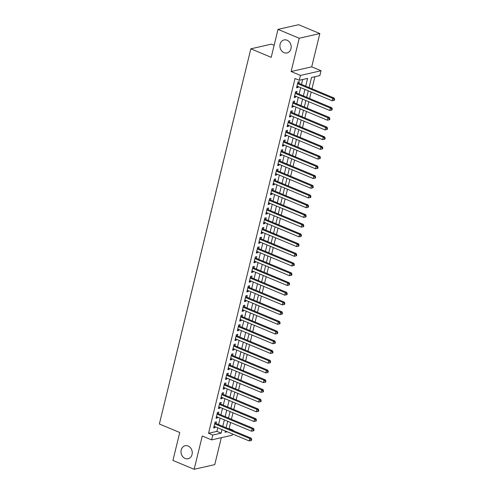 <?xml version="1.0" encoding="UTF-8"?>
<svg xmlns="http://www.w3.org/2000/svg" width="494" height="494" viewBox="0 0 494 494"><rect width="100%" height="100%" fill="white"/><g stroke="black" fill="none" stroke-linecap="round" stroke-linejoin="round"><path stroke-width="0.74" d="M188.14 446.014A6.669 5.582 77.2 0 1 192.265 452.77A6.669 5.582 77.2 0 1 188.103 458.741A6.669 5.582 77.2 0 1 185.108 458.457A6.669 5.582 77.2 0 1 180.989 451.701A6.669 5.582 77.2 0 1 185.145 445.73A6.669 5.582 77.2 0 1 188.14 446.014M287.063 40.224A6.669 5.582 77.2 0 1 291.188 46.979A6.669 5.582 77.2 0 1 287.026 52.951A6.669 5.582 77.2 0 1 284.031 52.667A6.669 5.582 77.2 0 1 279.907 45.911A6.669 5.582 77.2 0 1 284.069 39.94A6.669 5.582 77.2 0 1 287.063 40.224M228.506 428.736L229.136 428.594L233.384 430.367L233.292 430.737M232.501 433.979L232.199 435.226L211.605 439.907L212.791 435.047L221.139 433.152L222.004 429.601M274.145 45.275L271.422 44.139L250.835 48.826L159.377 423.994L179.748 432.497L172.937 460.445L194.154 469.3L214.748 464.619L221.306 437.703M250.835 48.826L271.206 57.323L278.017 29.381L298.604 24.7L319.828 33.555L299.234 38.242L291.12 71.531L300.457 75.428L321.051 70.741L319.865 75.601L311.516 77.502L309.065 87.568M291.12 71.531L311.714 66.844L319.828 33.555M311.714 66.844L321.051 70.741M229.136 428.594L230.624 422.487M231.414 419.245L232.995 412.768M233.786 409.526L235.366 403.048M236.157 399.807L237.731 393.329M238.528 390.087L240.103 383.61M240.893 380.368L242.474 373.89M243.264 370.648L244.845 364.171M245.635 360.929L247.21 354.451M248 351.209L249.581 344.732M250.372 341.49L251.952 335.012M252.743 331.77L254.317 325.293M255.108 322.051L256.689 315.573M257.479 312.332L259.06 305.854M259.85 302.612L261.425 296.134M262.221 292.893L263.796 286.415M264.586 283.173L266.167 276.696M266.958 273.454L268.538 266.976M269.329 263.734L270.903 257.257M271.694 254.015L273.275 247.537M274.065 244.295L275.646 237.818M276.436 234.576L278.011 228.098M278.801 224.856L280.382 218.379M281.172 215.137L282.753 208.659M283.544 205.418L285.124 198.94M285.915 195.698L287.489 189.221M288.28 185.979L289.861 179.501M290.651 176.259L292.232 169.782M293.022 166.54L294.597 160.062M295.387 156.82L296.968 150.343M297.759 147.101L299.339 140.623M300.13 137.381L301.704 130.904M302.501 127.662L304.076 121.184M304.866 117.943L306.447 111.465M307.237 108.223L308.818 101.745M309.608 98.504L311.183 92.026M311.973 88.784L314.913 76.731M278.017 29.381L299.234 38.242M216.045 423.537L216.465 421.839L215.069 422.154L213.649 427.983L215.038 427.668L215.254 426.785M218.416 413.818L218.83 412.12L217.44 412.434L216.02 418.264L217.409 417.949L217.626 417.066M220.787 404.098L221.201 402.4L219.811 402.715L218.385 408.544L219.781 408.229L219.997 407.346M223.152 394.379L223.572 392.681L222.177 392.996L220.756 398.825L222.146 398.51L222.362 397.627M225.523 384.659L225.937 382.961L224.548 383.276L223.127 389.105L224.517 388.79L224.733 387.901M227.895 374.94L228.308 373.242L226.919 373.557L225.499 379.386L226.888 379.071L227.104 378.182M230.266 365.22L230.679 363.522L229.284 363.837L227.864 369.666L229.253 369.351L229.475 368.462M232.631 355.501L233.044 353.803L231.655 354.118L230.235 359.947L231.624 359.632L231.84 358.743M235.002 345.781L235.416 344.083L234.026 344.398L232.606 350.227L233.995 349.913L234.212 349.023M237.373 336.062L237.787 334.364L236.398 334.679L234.971 340.508L236.367 340.193L236.583 339.304M239.738 326.343L240.158 324.644L238.763 324.959L237.342 330.789L238.732 330.474L238.948 329.584M242.109 316.623L242.523 314.925L241.134 315.24L239.714 321.069L241.103 320.754L241.319 319.865M244.481 306.904L244.894 305.206L243.505 305.52L242.079 311.35L243.474 311.035L243.69 310.146M246.846 297.184L247.266 295.486L245.87 295.801L244.45 301.63L245.839 301.315L246.055 300.426M249.217 287.465L249.631 285.767L248.241 286.082L246.821 291.911L248.21 291.596L248.426 290.707M251.588 277.745L252.002 276.047L250.612 276.362L249.192 282.191L250.582 281.876L250.798 280.987M253.959 268.026L254.373 266.328L252.977 266.643L251.557 272.472L252.953 272.157L253.169 271.268M256.324 258.306L256.738 256.608L255.349 256.923L253.928 262.752L255.318 262.438L255.534 261.548M258.695 248.587L259.109 246.889L257.72 247.204L256.3 253.033L257.689 252.718L257.905 251.829M261.067 238.868L261.48 237.163L260.091 237.484L258.665 243.314L260.06 242.999L260.276 242.109M263.432 229.148L263.852 227.444L262.456 227.765L261.036 233.594L262.425 233.279L262.641 232.39M265.803 219.429L266.217 217.724L264.827 218.045L263.407 223.875L264.796 223.56L265.012 222.671M268.174 209.709L268.588 208.005L267.198 208.326L265.772 214.155L267.168 213.84L267.384 212.951M270.545 199.99L270.959 198.285L269.563 198.607L268.143 204.436L269.533 204.121L269.749 203.232M272.91 190.27L273.324 188.566L271.935 188.887L270.514 194.716L271.904 194.401L272.12 193.512M275.282 180.551L275.695 178.847L274.306 179.168L272.886 184.997L274.275 184.682L274.491 183.793M277.653 170.831L278.066 169.127L276.671 169.448L275.251 175.277L276.646 174.962L276.862 174.073M280.018 161.112L280.431 159.408L279.042 159.729L277.622 165.558L279.011 165.243L279.227 164.354M282.389 151.392L282.803 149.688L281.413 150.009L279.993 155.838L281.382 155.524L281.599 154.634M284.76 141.673L285.174 139.969L283.784 140.29L282.358 146.119L283.754 145.804L283.97 144.915M287.125 131.954L287.545 130.249L286.149 130.57L284.729 136.4L286.119 136.085L286.335 135.195M289.496 122.234L289.91 120.53L288.521 120.851L287.1 126.68L288.49 126.365L288.706 125.476M291.868 112.515L292.281 110.81L290.892 111.131L289.465 116.961L290.861 116.646L291.077 115.757M294.239 102.795L294.652 101.091L293.257 101.412L291.837 107.241L293.226 106.926L293.442 106.037M296.604 93.076L297.018 91.371L295.628 91.693L294.208 97.522L295.597 97.207L295.813 96.318M305.724 86.172L307.62 78.385L299.271 80.287L295.029 78.515L208.548 433.275L216.897 431.379L217.761 427.829M218.552 424.581L220.133 418.109M220.923 414.861L222.498 408.39M223.288 405.142L224.869 398.67M225.659 395.422L227.24 388.951M228.03 385.703L229.605 379.231M230.395 375.983L231.976 369.512M232.767 366.264L234.347 359.793M235.138 356.545L236.719 350.073M237.509 346.825L239.084 340.354M239.874 337.106L241.455 330.634M242.245 327.386L243.826 320.915M244.616 317.667L246.191 311.195M246.981 307.947L248.562 301.476M249.353 298.228L250.933 291.756M251.724 288.508L253.299 282.037M254.095 278.789L255.67 272.317M256.46 269.069L258.041 262.598M258.831 259.35L260.412 252.879M261.203 249.631L262.777 243.159M263.568 239.911L265.148 233.44M265.939 230.192L267.52 223.72M268.31 220.472L269.885 214.001M270.675 210.753L272.256 204.281M273.046 201.033L274.627 194.562M275.417 191.314L276.992 184.842M277.789 181.594L279.363 175.123M280.154 171.875L281.734 165.404M282.525 162.156L284.106 155.678M284.896 152.436L286.471 145.958M287.261 142.717L288.842 136.239M289.632 132.997L291.213 126.52M292.003 123.278L293.578 116.8M294.368 113.558L295.949 107.081M296.74 103.839L298.32 97.361M299.111 94.119L300.692 87.642M301.482 84.4L302.674 79.515M298.975 83.356L299.389 81.652L297.999 81.973L296.579 87.802L297.968 87.487L298.185 86.598M211.605 439.907L202.268 436.011L194.154 469.3M208.548 433.275L212.791 435.047M299.271 80.287L300.457 75.428M225.344 430.99L225.036 432.262L227.209 431.768M232.748 430.509L233.384 430.367M308.275 90.81L306.694 97.287M305.903 100.529L304.323 107.007M303.532 110.248L301.958 116.726M301.161 119.968L299.586 126.445M298.796 129.687L297.215 136.165M296.425 139.407L294.844 145.884M294.054 149.126L292.479 155.604M291.688 158.846L290.108 165.323M289.317 168.565L287.736 175.043M286.946 178.285L285.371 184.762M284.581 188.004L283 194.482M282.21 197.724L280.629 204.201M279.839 207.443L278.264 213.921M277.467 217.162L275.893 223.64M275.102 226.882L273.522 233.359M272.731 236.601L271.15 243.079M270.36 246.321L268.785 252.798M267.995 256.04L266.414 262.518M265.624 265.76L264.043 272.237M263.253 275.479L261.678 281.957M260.888 285.199L259.307 291.676M258.516 294.918L256.936 301.396M256.145 304.637L254.564 311.115M253.774 314.357L252.199 320.834M251.409 324.076L249.828 330.554M249.038 333.796L247.457 340.273M246.667 343.515L245.092 349.993M244.302 353.235L242.721 359.712M241.93 362.954L240.35 369.432M239.559 372.674L237.984 379.151M237.194 382.393L235.613 388.871M234.823 392.113L233.242 398.59M232.452 401.832L230.871 408.31M230.081 411.551L228.506 418.029M227.715 421.271L226.135 427.748M222.794 426.353L224.375 419.881M225.165 416.633L226.746 410.162M227.536 406.914L229.111 400.443M229.901 397.195L231.482 390.723M232.273 387.475L233.853 381.004M234.644 377.756L236.218 371.284M237.009 368.036L238.59 361.565M239.38 358.317L240.961 351.845M241.751 348.597L243.326 342.126M244.122 338.878L245.697 332.406M246.487 329.158L248.068 322.687M248.859 319.439L250.439 312.968M251.23 309.719L252.805 303.248M253.595 300L255.176 293.529M255.966 290.281L257.547 283.809M258.337 280.561L259.912 274.09M260.702 270.842L262.283 264.37M263.074 261.122L264.654 254.645M265.445 251.403L267.026 244.925M267.816 241.683L269.391 235.206M270.181 231.964L271.762 225.486M272.552 222.244L274.133 215.767M274.923 212.525L276.498 206.047M277.288 202.806L278.869 196.328M279.66 193.086L281.24 186.609M282.031 183.367L283.605 176.889M284.402 173.647L285.977 167.17M286.767 163.928L288.348 157.45M289.138 154.208L290.719 147.731M291.509 144.489L293.084 138.011M293.874 134.769L295.455 128.292M296.246 125.05L297.826 118.572M298.617 115.33L300.191 108.853M300.982 105.611L302.563 99.133M303.353 95.892L304.934 89.414M216.897 431.379L221.139 433.152M296.777 86.987L297.968 87.487M294.405 96.707L295.597 97.207M292.034 106.426L293.226 106.926M289.669 116.146L290.861 116.646M287.298 125.865L288.49 126.365M284.927 135.584L286.119 136.085M282.562 145.304L283.754 145.804M280.191 155.023L281.382 155.524M277.819 164.743L279.011 165.243M275.448 174.462L276.646 174.962M273.083 184.182L274.275 184.682M270.712 193.901L271.904 194.401M268.341 203.621L269.533 204.121M265.976 213.34L267.168 213.84M263.605 223.06L264.796 223.56M261.233 232.779L262.425 233.279M258.862 242.498L260.06 242.999M256.497 252.218L257.689 252.718M254.126 261.937L255.318 262.438M251.755 271.657L252.953 272.157M249.39 281.376L250.582 281.876M247.019 291.096L248.21 291.596M244.647 300.815L245.839 301.315M242.282 310.535L243.474 311.035M239.911 320.254L241.103 320.754M237.54 329.973L238.732 330.474M235.169 339.693L236.367 340.193M232.804 349.412L233.995 349.913M230.432 359.132L231.624 359.632M228.061 368.851L229.253 369.351M225.696 378.571L226.888 379.071M223.325 388.29L224.517 388.79M220.954 398.01L222.146 398.51M218.589 407.729L219.781 408.229M216.218 417.455L217.409 417.949M213.846 427.174L215.038 427.668M297.586 83.671L332.721 98.337L332.129 100.77L296.993 86.098M297.82 82.696L297.993 82.868A1.044 0.871 -102.8 0 0 298.296 83.072L334.117 98.022L332.721 98.337L334.068 99.436L333.827 100.406L334.382 100.276L334.623 99.306L334.068 99.436M334.623 99.306L334.117 98.022M332.129 100.77L333.827 100.406M295.214 93.391L330.356 108.056L329.764 110.489L294.622 95.817M295.449 92.415L295.628 92.588A1.044 0.871 -102.8 0 0 295.925 92.792L331.746 107.741L330.356 108.056L331.696 109.155L331.462 110.125L332.017 109.995L332.252 109.026L331.696 109.155M332.252 109.026L331.746 107.741M329.764 110.489L331.462 110.125M292.843 103.11L327.985 117.776L327.392 120.209L292.25 105.537M293.084 102.135L293.257 102.307A1.044 0.871 -102.8 0 0 293.56 102.511L329.375 117.461L327.985 117.776L329.325 118.875L329.09 119.844L329.646 119.715L329.881 118.745L329.325 118.875M329.881 118.745L329.375 117.461M327.392 120.209L329.09 119.844M290.478 112.83L325.614 127.495L325.021 129.928L289.885 115.263M290.713 111.854L290.886 112.027A1.044 0.871 -102.8 0 0 291.188 112.231L327.003 127.18L325.614 127.495L326.96 128.594L326.719 129.564L327.275 129.434L327.516 128.465L326.96 128.594M327.516 128.465L327.003 127.18M325.021 129.928L326.719 129.564M288.107 122.549L323.243 137.215L322.65 139.648L287.514 124.982M288.342 121.573L288.521 121.746A1.044 0.871 -102.8 0 0 288.817 121.95L324.638 136.9L323.243 137.215L324.589 138.314L324.354 139.283L324.91 139.154L325.145 138.184L324.589 138.314M325.145 138.184L324.638 136.9M322.65 139.648L324.354 139.283M285.736 132.269L320.878 146.934L320.285 149.367L285.143 134.701M285.977 131.293L286.149 131.466A1.044 0.871 -102.8 0 0 286.446 131.67L322.267 146.619L320.878 146.934L322.218 148.033L321.983 149.003L322.539 148.873L322.773 147.904L322.218 148.033M322.773 147.904L322.267 146.619M320.285 149.367L321.983 149.003M283.365 141.988L318.507 156.654L317.914 159.087L282.778 144.421M283.605 141.012L283.778 141.185A1.044 0.871 -102.8 0 0 284.081 141.389L319.896 156.339L318.507 156.654L319.853 157.753L319.612 158.722L320.168 158.593L320.408 157.623L319.853 157.753M320.408 157.623L319.896 156.339M317.914 159.087L319.612 158.722M281 151.707L316.135 166.373L315.543 168.806L280.407 154.14M281.234 150.732L281.413 150.905A1.044 0.871 -102.8 0 0 281.71 151.108L317.531 166.058L316.135 166.373L317.481 167.472L317.241 168.442L317.803 168.318L318.037 167.343L317.481 167.472M318.037 167.343L317.531 166.058M315.543 168.806L317.241 168.442M278.628 161.427L313.77 176.092L313.177 178.525L278.036 163.86M278.869 160.451L279.042 160.624A1.044 0.871 -102.8 0 0 279.338 160.828L315.16 175.778L313.77 176.092L315.11 177.192L314.876 178.161L315.431 178.038L315.666 177.062L315.11 177.192M315.666 177.062L315.16 175.778M313.177 178.525L314.876 178.161M276.257 171.146L311.399 185.812L310.806 188.245L275.664 173.579M276.498 170.171L276.671 170.344A1.044 0.871 -102.8 0 0 276.973 170.547L312.788 185.497L311.399 185.812L312.739 186.911L312.504 187.881L313.06 187.757L313.301 186.781L312.739 186.911M313.301 186.781L312.788 185.497M310.806 188.245L312.504 187.881M273.892 180.866L309.028 195.531L308.435 197.964L273.299 183.299M274.127 179.89L274.3 180.063A1.044 0.871 -102.8 0 0 274.602 180.267L310.417 195.216L309.028 195.531L310.374 196.631L310.133 197.6L310.689 197.477L310.93 196.501L310.374 196.631M310.93 196.501L310.417 195.216M308.435 197.964L310.133 197.6M271.521 190.585L306.657 205.251L306.07 207.684L270.928 193.018M271.756 189.61L271.935 189.782A1.044 0.871 -102.8 0 0 272.231 189.986L308.052 204.936L306.657 205.251L308.003 206.35L307.768 207.319L308.324 207.196L308.559 206.22L308.003 206.35M308.559 206.22L308.052 204.936M306.07 207.684L307.768 207.319M269.15 200.305L304.292 214.97L303.699 217.403L268.557 202.738M269.391 199.329L269.563 199.502A1.044 0.871 -102.8 0 0 269.866 199.706L305.681 214.655L304.292 214.97L305.632 216.069L305.397 217.039L305.953 216.915L306.187 215.94L305.632 216.069M306.187 215.94L305.681 214.655M303.699 217.403L305.397 217.039M266.785 210.024L301.92 224.69L301.328 227.123L266.192 212.457M267.019 209.048L267.192 209.221A1.044 0.871 -102.8 0 0 267.495 209.425L303.31 224.375L301.92 224.69L303.267 225.789L303.026 226.758L303.582 226.635L303.822 225.659L303.267 225.789M303.822 225.659L303.31 224.375M301.328 227.123L303.026 226.758M264.413 219.744L299.549 234.409L298.956 236.842L263.821 222.177M264.648 218.768L264.827 218.941A1.044 0.871 -102.8 0 0 265.124 219.145L300.945 234.094L299.549 234.409L300.895 235.508L300.661 236.478L301.217 236.354L301.451 235.379L300.895 235.508M301.451 235.379L300.945 234.094M298.956 236.842L300.661 236.478M262.042 229.463L297.184 244.129L296.591 246.562L261.45 231.896M262.283 228.487L262.456 228.66A1.044 0.871 -102.8 0 0 262.752 228.864L298.574 243.814L297.184 244.129L298.524 245.228L298.29 246.197L298.845 246.074L299.08 245.098L298.524 245.228M299.08 245.098L298.574 243.814M296.591 246.562L298.29 246.197M259.671 239.182L294.813 253.848L294.22 256.281L259.078 241.615M259.912 238.207L260.085 238.38A1.044 0.871 -102.8 0 0 260.387 238.583L296.202 253.533L294.813 253.848L296.153 254.947L295.918 255.917L296.474 255.793L296.715 254.818L296.153 254.947M296.715 254.818L296.202 253.533M294.22 256.281L295.918 255.917M257.306 248.902L292.442 263.568L291.849 266L256.713 251.335M257.541 247.926L257.72 248.099A1.044 0.871 -102.8 0 0 258.016 248.303L293.837 263.253L292.442 263.568L293.788 264.667L293.547 265.636L294.109 265.513L294.344 264.537L293.788 264.667M294.344 264.537L293.837 263.253M291.849 266L293.547 265.636M254.935 258.621L290.077 273.287L289.484 275.72L254.342 261.054M255.176 257.646L255.349 257.819A1.044 0.871 -102.8 0 0 255.645 258.022L291.466 272.972L290.077 273.287L291.417 274.386L291.182 275.356L291.738 275.232L291.973 274.256L291.417 274.386M291.973 274.256L291.466 272.972M289.484 275.72L291.182 275.356M252.564 268.341L287.706 283.006L287.113 285.439L251.971 270.774M252.805 267.365L252.977 267.538A1.044 0.871 -102.8 0 0 253.28 267.742L289.095 282.692L287.706 283.006L289.046 284.106L288.811 285.075L289.367 284.952L289.601 283.976L289.046 284.106M289.601 283.976L289.095 282.692M287.113 285.439L288.811 285.075M250.199 278.06L285.334 292.726L284.742 295.159L249.606 280.493M250.433 277.085L250.606 277.258A1.044 0.871 -102.8 0 0 250.909 277.461L286.724 292.411L285.334 292.726L286.681 293.825L286.44 294.795L286.995 294.671L287.236 293.695L286.681 293.825M287.236 293.695L286.724 292.411M284.742 295.159L286.44 294.795M247.827 287.78L282.963 302.452L282.377 304.878L247.235 290.213M248.062 286.804L248.241 286.977A1.044 0.871 -102.8 0 0 248.538 287.181L284.359 302.13L282.963 302.452L284.309 303.544L284.075 304.514L284.63 304.39L284.865 303.415L284.309 303.544M284.865 303.415L284.359 302.13M282.377 304.878L284.075 304.514M245.456 297.499L280.598 312.171L280.005 314.598L244.863 299.932M245.697 296.524L245.87 296.696A1.044 0.871 -102.8 0 0 246.173 296.9L281.988 311.85L280.598 312.171L281.938 313.264L281.704 314.233L282.259 314.11L282.494 313.134L281.938 313.264M282.494 313.134L281.988 311.85M280.005 314.598L281.704 314.233M243.085 307.219L278.227 321.89L277.634 324.317L242.498 309.652M243.326 306.243L243.499 306.416A1.044 0.871 -102.8 0 0 243.801 306.62L279.616 321.569L278.227 321.89L279.573 322.983L279.332 323.953L279.888 323.829L280.129 322.854L279.573 322.983M280.129 322.854L279.616 321.569M277.634 324.317L279.332 323.953M240.72 316.938L275.856 331.61L275.263 334.037L240.127 319.371M240.955 315.962L241.134 316.135A1.044 0.871 -102.8 0 0 241.43 316.339L277.251 331.289L275.856 331.61L277.202 332.703L276.961 333.672L277.523 333.549L277.758 332.573L277.202 332.703M277.758 332.573L277.251 331.289M275.263 334.037L276.961 333.672M238.349 326.658L273.491 341.329L272.898 343.756L237.756 329.09M238.59 325.682L238.763 325.855A1.044 0.871 -102.8 0 0 239.059 326.059L274.88 341.008L273.491 341.329L274.831 342.422L274.596 343.392L275.152 343.268L275.386 342.293L274.831 342.422M275.386 342.293L274.88 341.008M272.898 343.756L274.596 343.392M235.978 336.377L271.12 351.049L270.527 353.476L235.385 338.81M236.218 335.401L236.391 335.574A1.044 0.871 -102.8 0 0 236.694 335.778L272.509 350.728L271.12 351.049L272.46 352.142L272.225 353.111L272.781 352.988L273.021 352.012L272.46 352.142M273.021 352.012L272.509 350.728M270.527 353.476L272.225 353.111M233.613 346.096L268.748 360.768L268.156 363.195L233.02 348.529M233.847 345.121L234.02 345.294A1.044 0.871 -102.8 0 0 234.323 345.497L270.144 360.447L268.748 360.768L270.094 361.861L269.854 362.831L270.409 362.707L270.65 361.731L270.094 361.861M270.65 361.731L270.144 360.447M268.156 363.195L269.854 362.831M231.241 355.816L266.383 370.488L265.791 372.914L230.649 358.249M231.476 354.84L231.655 355.013A1.044 0.871 -102.8 0 0 231.952 355.217L267.773 370.167L266.383 370.488L267.723 371.581L267.489 372.55L268.044 372.427L268.279 371.451L267.723 371.581M268.279 371.451L267.773 370.167M265.791 372.914L267.489 372.55M228.87 365.535L264.012 380.207L263.419 382.634L228.277 367.968M229.111 364.56L229.284 364.733A1.044 0.871 -102.8 0 0 229.587 364.936L265.402 379.886L264.012 380.207L265.352 381.3L265.117 382.27L265.673 382.146L265.908 381.17L265.352 381.3M265.908 381.17L265.402 379.886M263.419 382.634L265.117 382.27M226.505 375.255L261.641 389.927L261.048 392.353L225.912 377.688M226.74 374.279L226.913 374.452A1.044 0.871 -102.8 0 0 227.215 374.656L263.03 389.605L261.641 389.927L262.987 391.02L262.746 391.989L263.302 391.866L263.543 390.89L262.987 391.02M263.543 390.89L263.03 389.605M261.048 392.353L262.746 391.989M224.134 384.974L259.27 399.646L258.683 402.073L223.541 387.407M224.369 383.999L224.548 384.171A1.044 0.871 -102.8 0 0 224.844 384.375L260.665 399.325L259.27 399.646L260.616 400.739L260.381 401.708L260.937 401.585L261.172 400.609L260.616 400.739M261.172 400.609L260.665 399.325M258.683 402.073L260.381 401.708M221.763 394.694L256.905 409.365L256.312 411.792L221.17 397.127M222.004 393.718L222.177 393.891A1.044 0.871 -102.8 0 0 222.479 394.095L258.294 409.044L256.905 409.365L258.245 410.458L258.01 411.428L258.566 411.304L258.8 410.329L258.245 410.458M258.8 410.329L258.294 409.044M256.312 411.792L258.01 411.428M219.392 404.413L254.534 419.085L253.941 421.512L218.805 406.846M219.632 403.437L219.805 403.61A1.044 0.871 -102.8 0 0 220.108 403.814L255.923 418.764L254.534 419.085L255.88 420.178L255.639 421.147L256.195 421.024L256.435 420.048L255.88 420.178M256.435 420.048L255.923 418.764M253.941 421.512L255.639 421.147M217.027 414.133L252.162 428.804L251.57 431.231L216.434 416.566M217.261 413.157L217.44 413.33A1.044 0.871 -102.8 0 0 217.737 413.534L253.558 428.483L252.162 428.804L253.508 429.897L253.268 430.867L253.83 430.743L254.064 429.768L253.508 429.897M254.064 429.768L253.558 428.483M251.57 431.231L253.268 430.867M214.655 423.852L249.797 438.524L249.204 440.951L214.063 426.285M214.896 422.876L215.069 423.049A1.044 0.871 -102.8 0 0 215.365 423.253L251.187 438.203L249.797 438.524L251.137 439.617L250.903 440.586L251.458 440.463L251.693 439.487L251.137 439.617M251.693 439.487L251.187 438.203M249.204 440.951L250.903 440.586M297.697 83.208L298.296 83.072M295.326 92.928L295.925 92.792M292.961 102.647L293.56 102.511M290.589 112.366L291.188 112.231M288.218 122.086L288.817 121.95M285.847 131.805L286.446 131.67M283.482 141.525L284.081 141.389M281.111 151.244L281.71 151.108M278.74 160.964L279.338 160.828M276.374 170.683L276.973 170.547M274.003 180.403L274.602 180.267M271.632 190.122L272.231 189.986M269.267 199.842L269.866 199.706M266.896 209.561L267.495 209.425M264.525 219.28L265.124 219.145M262.153 229L262.752 228.864M259.788 238.719L260.387 238.583M257.417 248.439L258.016 248.303M255.046 258.158L255.645 258.022M252.681 267.878L253.28 267.742M250.31 277.597L250.909 277.461M247.939 287.317L248.538 287.181M245.567 297.036L246.173 296.9M243.202 306.755L243.801 306.62M240.831 316.475L241.43 316.339M238.46 326.194L239.059 326.059M236.095 335.914L236.694 335.778M233.724 345.633L234.323 345.497M231.353 355.353L231.952 355.217M228.988 365.072L229.587 364.936M226.616 374.792L227.215 374.656M224.245 384.511L224.844 384.375M221.874 394.231L222.479 394.095M219.509 403.95L220.108 403.814M217.138 413.669L217.737 413.534M214.767 423.389L215.365 423.253"/></g></svg>
